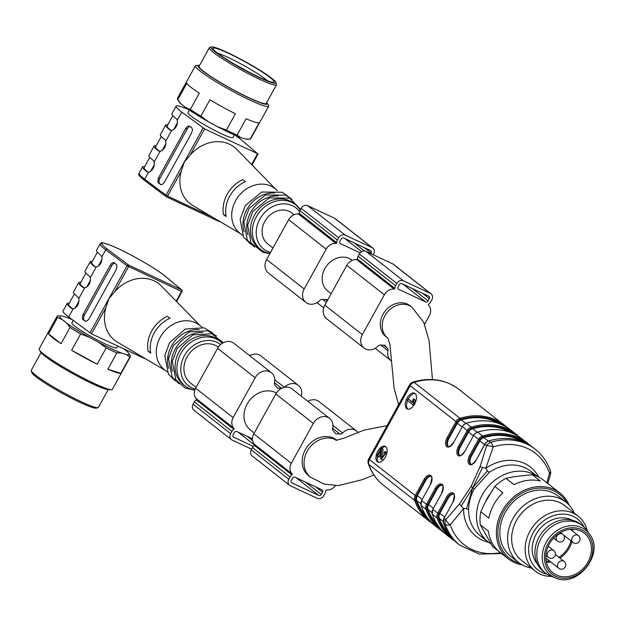 <?xml version="1.0" encoding="UTF-8"?>
<svg xmlns="http://www.w3.org/2000/svg" width="625" height="625" viewBox="0 0 625 625"><rect width="100%" height="100%" fill="white"/><g stroke="black" fill="none" stroke-linecap="round" stroke-linejoin="round"><path stroke-width="0.94" d="M377.438 456.477A8.719 4.688 -64.9 0 0 378.555 462.305M385.852 446.703A8.719 4.688 -64.9 0 0 382.023 448.195M382.711 457.617L383 449.039L381.289 447.852L376.789 455.945L378.773 457.102L380.508 453.992M386.914 452.812L385.125 451.359L384.195 452.844L384.648 454.164L382.773 457.586L381.867 457.758L381.289 456.305L381.672 448.414L383 449.039M377.445 456.477L380.789 450.477L380.234 456.82L381.078 459.336L383.242 459.992M415.18 393.578A8.719 4.688 -64.9 0 0 408.445 398.742A8.719 4.688 -64.9 0 0 408.32 398.969M407.555 400.633A8.719 4.688 -64.9 0 0 407.883 409.172M412.414 402.039L408.055 398.844L407.211 400.344L413.703 405.477M414.602 404.68L415.219 399.992L413.234 398.812L412.352 402.492L408.055 398.844M474.289 488.906L489.289 472.352L487.414 470.867L472.766 487.711L466.563 508.633L468.609 509.812C468.781 502.336 470.672 495.367 474.289 488.906L472.766 487.711L482.492 467.484L480.078 466.602L471.117 486.422L459.398 504.063L461.211 506.039L472.766 487.711L471.117 486.422M377.781 451.25A8.719 4.688 -64.9 0 0 377.844 462.086A8.719 4.688 -64.9 0 0 385.781 456.18A8.719 4.688 -64.9 0 0 385.234 446.297A8.719 4.688 -64.9 0 0 377.781 451.25M407.117 398.117A8.719 4.688 -64.9 0 0 407.172 408.961A8.719 4.688 -64.9 0 0 415.109 403.047A8.719 4.688 -64.9 0 0 414.562 393.164A8.719 4.688 -64.9 0 0 407.117 398.117M461.211 506.039L463.578 508.5L450.203 524.883A6.102 2.664 -136.9 0 1 445.875 519.555L459.398 504.063M546.852 482.758L549.484 473.203A57.969 48.516 128.1 0 0 493.25 446.891L485.797 468.25L482.492 467.484M448.844 533.836A59.273 49.609 -51.9 0 1 439.313 518.344A6.102 5.109 -51.9 0 1 439.844 513.359L448.32 498.016L447.648 497.703L438.781 513.773A5.227 4.375 128.1 0 0 438.297 517.977A60.148 50.336 128.1 0 0 451.852 537.82M453.516 494.172A6.539 3.516 -64.9 0 0 448.32 498.016M484.562 444.633L479.836 440.93L471.359 456.273A6.539 3.516 -64.9 0 0 471.062 464.195M479.836 440.93A6.102 5.109 -51.9 0 1 483.883 437.594L488.32 441.07M521.516 441.234A59.273 49.609 128.1 0 0 483.883 437.594M514.836 434.367A60.148 50.336 128.1 0 0 471.711 428.219A5.227 4.375 128.1 0 0 468.305 431.055L459.438 447.125L460.102 447.438L468.57 432.094A6.102 5.109 -51.9 0 1 472.625 428.758A59.273 49.609 -51.9 0 1 510.258 432.398M460.102 447.438A6.539 3.516 -64.9 0 0 459.797 455.359M431.93 512.555L428.047 509.508A59.273 49.609 128.1 0 0 437.586 525M428.047 509.508A6.102 5.109 -51.9 0 1 428.586 504.523L433.312 508.234M442.258 485.336A6.539 3.516 -64.9 0 0 437.055 489.18L428.586 504.523M462.039 426.961L457.312 423.258L448.844 438.602A6.539 3.516 -64.9 0 0 448.539 446.523M457.312 423.258A6.102 5.109 -51.9 0 1 461.367 419.922L465.797 423.398M499 423.562A59.273 49.609 128.1 0 0 461.367 419.922M420.672 503.711L416.789 500.672A59.273 49.609 128.1 0 0 426.328 516.164M416.789 500.672A6.102 5.109 -51.9 0 1 417.328 495.688L422.055 499.398M431 476.5A6.539 3.516 -64.9 0 0 425.797 480.344L417.328 495.688M487.414 470.867L485.797 468.25A44.023 36.844 -51.9 0 1 538.844 477.148M550.367 470.789A6.102 2.938 161 0 1 549.484 473.203A6.102 1.5 -164.2 0 1 550.469 474.43A6.102 6.102 0 0 0 550.367 470.789C547.312 462.016 542.273 454.836 535.242 449.25A61.023 51.07 -51.9 0 0 490.633 442.359A6.102 5.109 128.1 0 0 486.664 445.672L480.078 466.602M484.953 444.203L486.664 445.672A6.102 1.5 -164.2 0 1 493.25 446.891A6.102 2.133 -107.2 0 0 490.633 442.359L488.875 440.984A6.102 5.109 128.1 0 0 484.906 444.289L476.039 460.359A7.406 3.984 115.1 0 1 469.281 464.313A7.406 3.984 115.1 0 1 469.656 455.352L478.523 439.281L473.648 435.453L464.773 451.523A7.406 3.984 115.1 0 1 458.023 455.477A7.406 3.984 115.1 0 1 458.398 446.516L467.266 430.445L462.383 426.617L453.516 442.688A7.406 3.984 115.1 0 1 446.766 446.641A7.406 3.984 115.1 0 1 447.133 437.68L456.008 421.609L410.219 385.68L369.43 459.562L415.219 495.5L424.094 479.43A7.406 3.984 115.1 0 1 430.844 475.477A7.406 3.984 115.1 0 1 430.469 484.438L421.602 500.5L426.477 504.336L435.352 488.266A7.406 3.984 115.1 0 1 442.102 484.312A7.406 3.984 115.1 0 1 441.734 493.273L432.859 509.344L437.742 513.172L446.609 497.102A7.406 3.984 115.1 0 1 453.359 493.148A7.406 3.984 115.1 0 1 452.992 502.109L444.117 518.18L445.875 519.555A6.102 5.109 128.1 0 0 445.312 524.453L443.555 523.078A61.023 51.07 128.1 0 0 458.141 543.883L459.898 545.258A61.023 51.07 -51.9 0 1 445.312 524.453A6.102 2.938 161 0 0 450.203 524.883A57.969 48.516 128.1 0 0 500.43 552.688M488.633 542.312A44.023 36.844 -51.9 0 1 463.578 508.5L466.563 508.633M368.32 463.727A6.102 2.938 -19 0 0 368.867 464.461A61.023 51.07 128.1 0 0 383.453 485.266L429.242 521.203A61.023 51.07 -51.9 0 1 414.656 500.398L368.867 464.461A6.102 5.109 -51.9 0 1 369.43 459.562A6.102 0.633 28.9 0 1 368.75 458.797A6.102 6.102 0 0 0 368.32 463.727C371.375 472.508 376.414 479.688 383.453 485.266M368.75 458.797L409.531 384.906A6.102 0.633 28.9 0 0 410.219 385.68A6.102 5.109 128.1 0 1 414.18 382.367A6.102 2.133 -107.2 0 0 413.078 382.031C430.312 377.031 445.555 379.445 458.789 389.258A61.023 51.07 128.1 0 0 414.18 382.367L459.977 418.305A61.023 51.07 -51.9 0 1 504.578 425.195A61.023 51.07 -51.9 0 1 507.648 427.844L458.789 389.258M412.727 405.016L413.273 404.055L414.313 404.539M413.273 404.055L413.891 399.367L415.219 399.992M413.891 399.367L413.234 398.812M381.078 459.336L385.664 453.516L385.125 451.359M381.672 448.414L381.289 447.852M432.461 379.555L429.07 340.586L423.719 322.297L412.008 307.281L410.133 305.805A19.617 16.414 128.1 0 0 385.109 311.102A19.617 16.414 128.1 0 0 385.914 336.664L387.742 338.094M428.094 300.922L429.344 298.648A1.961 1.641 128.1 0 0 428.789 296.234L401.82 283.617A1.961 1.641 128.1 0 0 399.383 284.625L398.125 286.906A1.961 1.641 128.1 0 0 398.68 289.312L425.648 301.93A1.961 1.641 128.1 0 0 428.094 300.922L412.273 288.508M391.742 361.203A11.766 9.852 -51.9 0 1 391.047 360.711A11.766 9.852 -51.9 0 1 387.984 350.75A3.266 2.734 128.1 0 0 387.305 348.133A24.188 20.242 -51.9 0 1 384.828 345.141A24.188 20.242 -51.9 0 1 380.742 345.062A3.266 2.734 128.1 0 0 378.047 346.102A11.766 9.852 -51.9 0 1 364.078 348.094A11.766 9.852 -51.9 0 1 362.352 334.633L384.344 294.781A9.805 8.211 -51.9 0 1 394.156 289.094A0.656 0.547 128.1 0 0 394.898 288.391A5.227 4.375 -51.9 0 1 395.625 285.734L396.883 283.461A5.227 4.375 -51.9 0 1 403.391 280.773L430.359 293.391A5.227 4.375 -51.9 0 1 431.078 293.828A5.227 4.375 -51.9 0 1 431.844 299.812L430.586 302.094A5.227 4.375 -51.9 0 1 428.688 304.195A0.656 0.547 128.1 0 0 428.5 305.164A9.805 8.211 -51.9 0 1 429.297 315.812L424.609 324.305M364.078 348.094L326.539 318.641A11.766 9.852 -51.9 0 1 324.82 305.18L346.812 265.328A9.805 8.211 -51.9 0 1 356.625 259.641A0.656 0.547 128.1 0 0 357.367 258.93A5.227 4.375 -51.9 0 1 358.094 256.281L359.352 254A5.227 4.375 -51.9 0 1 365.859 251.32L392.828 263.938A5.227 4.375 -51.9 0 1 393.547 264.375L431.078 293.828M331.156 293.695L327.742 291.016A19.617 16.414 -51.9 0 1 324.867 268.57A19.617 16.414 -51.9 0 1 351.953 260.148L352.227 260.367M360.164 252.859L340.5 243.656A1.961 1.641 -51.9 0 1 339.945 241.25L341.203 238.969A1.961 1.641 -51.9 0 1 343.648 237.969L370.617 250.586A1.961 1.641 -51.9 0 1 371.172 252.992L370.812 253.633M373.312 254.805L373.672 254.156A5.227 4.375 128.1 0 0 372.898 248.172L335.367 218.719A5.227 4.375 128.1 0 0 334.656 218.281L307.68 205.664A5.227 4.375 128.1 0 0 301.172 208.352L299.914 210.625A5.227 4.375 128.1 0 0 299.195 213.281A0.656 0.547 -51.9 0 1 298.445 213.992A9.805 8.211 128.1 0 0 288.641 219.672L266.641 259.523A11.766 9.852 128.1 0 0 268.367 272.984L305.898 302.438A11.766 9.852 128.1 0 0 319.867 300.445A3.266 2.734 -51.9 0 1 322.562 299.406A24.188 20.242 128.1 0 0 326.648 299.492A24.188 20.242 128.1 0 0 327.383 300.523M372.898 248.172A5.227 4.375 128.1 0 0 372.188 247.734L345.219 235.117A5.227 4.375 128.1 0 0 338.703 237.805L337.453 240.078A5.227 4.375 128.1 0 0 336.727 242.734A0.656 0.547 -51.9 0 1 335.984 243.445A9.805 8.211 128.1 0 0 326.172 249.125L304.172 288.977A11.766 9.852 128.1 0 0 305.898 302.438M294.047 214.711L291.898 213.023A19.617 16.414 128.1 0 0 264.812 221.445A19.617 16.414 128.1 0 0 267.688 243.883L272.977 248.039M252.438 438.82L236.805 431.508A1.961 1.641 128.1 0 0 234.359 432.516L233.102 434.789A1.961 1.641 128.1 0 0 233.664 437.203L253.32 446.398M251.609 449.18L232.086 440.047A5.227 4.375 -51.9 0 1 231.375 439.609A5.227 4.375 -51.9 0 1 230.609 433.625L231.867 431.344A5.227 4.375 -51.9 0 1 233.766 429.242A0.656 0.547 128.1 0 0 233.953 428.273A9.805 8.211 -51.9 0 1 233.156 417.625L255.148 377.781A11.766 9.852 -51.9 0 1 271.406 372.727A11.766 9.852 -51.9 0 1 274.469 382.688A3.266 2.734 128.1 0 0 275.148 385.305A24.188 20.242 -51.9 0 1 277.625 388.297A24.188 20.242 -51.9 0 1 281.57 388.359M231.375 439.609L193.844 410.156A5.227 4.375 -51.9 0 1 193.078 404.172L194.328 401.891A5.227 4.375 -51.9 0 1 196.234 399.789A0.656 0.547 128.1 0 0 196.414 398.82A9.805 8.211 -51.9 0 1 195.625 388.172L217.617 348.328A11.766 9.852 -51.9 0 1 233.875 343.273L271.406 372.727M284.391 387.352A3.266 2.734 128.1 0 0 284.406 387.336A11.766 9.852 -51.9 0 1 298.375 385.344A11.766 9.852 -51.9 0 1 301.227 396.125M249.695 355.688A11.766 9.852 -51.9 0 1 260.844 355.891L298.375 385.344M254.242 433.016L250.438 430.031A22.664 18.969 -51.9 0 1 248.633 401.664A22.664 18.969 -51.9 0 1 276.383 393.008M357.984 432.438A11.766 9.852 128.1 0 0 356.555 431A11.766 9.852 128.1 0 0 342.586 432.992A3.266 2.734 -51.9 0 1 339.891 434.031A24.188 20.242 128.1 0 0 335.805 433.945A24.188 20.242 128.1 0 0 333.328 430.961A3.266 2.734 -51.9 0 1 332.648 428.344A11.766 9.852 128.1 0 0 329.586 418.383L292.047 388.93A11.766 9.852 128.1 0 0 275.797 393.977L253.797 433.828A9.805 8.211 128.1 0 0 254.594 444.469A0.656 0.547 -51.9 0 1 254.406 445.445A5.227 4.375 128.1 0 0 252.508 447.547L251.25 449.828A5.227 4.375 128.1 0 0 252.016 455.805L289.555 485.266A5.227 4.375 128.1 0 0 290.266 485.703L317.234 498.32A5.227 4.375 128.1 0 0 323.742 495.633L325 493.359A5.227 4.375 128.1 0 0 325.727 490.703A0.656 0.547 -51.9 0 1 326.469 489.992A9.805 8.211 128.1 0 0 335.406 485.664M356.555 431L319.023 401.547A11.766 9.852 128.1 0 0 307.867 401.344M373.859 474.922L362.391 479.648L338.484 485.586L324 484.055L310.492 477.156L308.617 475.688A22.664 18.969 -51.9 0 1 305.289 449.758A22.664 18.969 -51.9 0 1 336.594 440.023L336.922 440.281M329.586 418.383A11.766 9.852 128.1 0 0 313.328 423.43L291.328 463.281A9.805 8.211 128.1 0 0 292.125 473.93A0.656 0.547 -51.9 0 1 291.945 474.898A5.227 4.375 128.1 0 0 290.039 477L288.781 479.281A5.227 4.375 128.1 0 0 289.555 485.266M322.508 492.188L321.25 494.469A1.961 1.641 -51.9 0 1 318.805 495.469L291.836 482.852A1.961 1.641 -51.9 0 1 291.281 480.445L292.539 478.172A1.961 1.641 -51.9 0 1 294.977 477.164L321.953 489.781A1.961 1.641 -51.9 0 1 322.508 492.188L315.727 486.867M196.07 387.367L190.383 382.906A22.664 18.969 -51.9 0 1 189.43 353.398A22.664 18.969 -51.9 0 1 218.312 347.203M572.055 520.148A28.328 23.711 128.1 0 0 571.359 519.805A28.328 23.711 128.1 0 0 538.805 530.203A28.328 23.711 128.1 0 0 537.516 564.164M580.773 531.008A25.281 21.156 -51.9 0 1 584.234 533.133A25.281 21.156 -51.9 0 1 585.273 566.078A25.281 21.156 -51.9 0 1 553.023 572.906A25.281 21.156 -51.9 0 1 550.562 541.922A25.281 21.156 -51.9 0 1 580.773 531.008M555.5 577.922L550.773 576.078A30.07 25.172 -51.9 0 1 545.367 572.992A30.07 25.172 -51.9 0 1 542.445 536.133A30.07 25.172 -51.9 0 1 578.391 523.148A30.07 25.172 -51.9 0 1 582.5 525.68A30.07 25.172 -51.9 0 1 586.781 530.195L589.695 534.344C605.031 553.242 577.5 588.328 555.5 577.922A28.562 23.906 -51.9 0 1 545.797 543.008A28.562 23.906 -51.9 0 1 581.727 527.648A28.562 23.906 -51.9 0 1 589.695 534.344M545.367 572.992L543.492 571.523A30.07 25.172 -51.9 0 1 540.57 534.656A30.07 25.172 -51.9 0 1 576.516 521.68A30.07 25.172 -51.9 0 1 580.625 524.203L582.5 525.68M522.227 564.906A41.844 35.016 -51.9 0 1 508.312 558.875A41.844 35.016 -51.9 0 1 504.25 507.586A41.844 35.016 -51.9 0 1 554.258 489.523A41.844 35.016 -51.9 0 1 559.977 493.039L551.672 486.523A41.844 35.016 -51.9 0 0 551.016 486.023L542.945 479.695A41.844 35.016 128.1 0 0 537.883 476.672A41.844 35.016 128.1 0 0 532.242 474.688L540.312 481.016A41.844 35.016 -51.9 0 0 514.055 484.68L505.984 478.352A41.844 35.016 128.1 0 0 494.797 486.406L502.867 492.742A41.844 35.016 -51.9 0 0 488.875 518.102L480.805 511.766A41.844 35.016 128.1 0 0 480.32 524.828L492.594 546.523L499.367 551.844M494.797 486.406L484.711 503.219L480.805 511.766M532.242 474.688L513.812 476.734L505.984 478.352M551.625 576.406A34.867 29.18 -51.9 0 1 535.086 571.023L521.578 560.422A34.867 29.18 -51.9 0 1 518.195 517.68A34.867 29.18 -51.9 0 1 559.859 502.625A34.867 29.18 -51.9 0 1 564.633 505.555L578.141 516.164A34.867 29.18 -51.9 0 1 587.305 530.938M531.234 567.992A38.352 32.102 -51.9 0 1 518.555 562.484A38.352 32.102 -51.9 0 1 514.836 515.469A38.352 32.102 -51.9 0 1 560.672 498.914A38.352 32.102 -51.9 0 1 565.914 502.133A38.352 32.102 -51.9 0 1 574.281 513.133M559.977 493.039A41.844 35.016 -51.9 0 1 569.141 505.117M480.32 524.828L488.391 531.164A41.844 35.016 -51.9 0 0 500.008 552.359L508.312 558.875M547.094 574.211A32.25 26.992 -51.9 0 1 531.766 535.625A32.25 26.992 -51.9 0 1 573.242 516.391A32.25 26.992 -51.9 0 1 584.094 527.062M535.086 571.023A34.867 29.18 -51.9 0 1 531.703 528.281A34.867 29.18 -51.9 0 1 573.375 513.234A34.867 29.18 -51.9 0 1 578.141 516.164M565.914 502.133L558.148 496.039A38.352 32.102 128.1 0 0 552.906 492.82A38.352 32.102 128.1 0 0 535.789 490.438A38.352 32.102 128.1 0 0 502.523 518.211A38.352 32.102 128.1 0 0 510.789 556.391L518.555 562.484M566.812 502.875A40.531 33.922 128.1 0 0 553.953 490.922A40.531 33.922 128.1 0 0 502.219 514.227A40.531 33.922 128.1 0 0 519.492 563.18M72.164 319.617A39.578 4.125 28.9 0 0 67.117 317.578L62.43 316.102A39.578 4.125 28.9 0 0 60.672 315.859A39.578 4.125 28.9 0 0 62.156 319.531L57.523 317.523A41.844 4.359 -151.1 0 1 57.125 316.242L39.109 348.883A41.844 4.359 28.9 0 0 39.336 349.906A41.844 4.359 28.9 0 0 43.773 354.148A41.844 4.359 28.9 0 0 80.734 376.75A41.844 4.359 28.9 0 0 111.383 389.68A41.844 4.359 28.9 0 0 112.375 389.32L130.391 356.688A41.844 4.359 -151.1 0 1 129.867 357L126.344 354.555A39.578 4.125 28.9 0 0 128.82 353.477A39.578 4.125 28.9 0 0 126.617 351.117L123.898 348.992M62.156 319.531L66.68 323.078A39.578 4.125 28.9 0 0 89.422 337.281L80.633 333.969A41.844 4.359 -151.1 0 1 70.062 327.367L61.055 343.68A41.844 4.359 -151.1 0 1 52.781 337.828A41.844 4.359 -151.1 0 1 48.516 333.844L57.523 317.523M57.125 316.242A41.844 4.359 -151.1 0 1 57.648 315.93L59.016 315.875M128.82 353.477L130.164 355.656A41.844 4.359 -151.1 0 1 130.391 356.688M89.422 337.281L98.633 342.305A39.578 4.125 28.9 0 0 121.648 353.078L116.867 352.906L107.859 369.227A41.844 4.359 -151.1 0 0 120.859 373.32L129.867 357M116.867 352.906A41.844 4.359 -151.1 0 1 106.172 347.898L98.633 342.305M80.633 333.969L71.625 350.281A41.844 4.359 -151.1 0 0 97.156 364.219L106.172 347.898M73.234 320.422L71.875 322.898A25.719 2.68 28.9 0 0 82.453 331.43A25.719 2.68 28.9 0 0 105.461 344.016A25.719 2.68 28.9 0 0 116.898 347.75L117.789 346.133M121.648 353.078L126.344 354.555M98.039 407.633L96.281 408.133A37.047 3.859 -151.1 0 1 62.352 393.352A37.047 3.859 -151.1 0 1 31.766 372.523L31.25 370.766A38.352 4 28.9 0 0 35.547 375.125A38.352 4 28.9 0 0 70.719 396.516A38.352 4 28.9 0 0 98.039 407.633A38.352 4 28.9 0 0 98.422 407.375L108.195 389.664M61.055 343.68L48.516 333.844M70.062 327.367L66.68 323.078M97.156 364.219L71.625 350.281M120.859 373.32L107.859 369.227M111.383 389.68L108.82 389.703A39.578 4.125 -151.1 0 1 79.836 377.469A39.578 4.125 -151.1 0 1 44.875 356.094A39.578 4.125 -151.1 0 1 40.68 352.086L39.336 349.906M41.039 352.594L31.266 370.297A38.352 4 28.9 0 0 31.25 370.766M148.094 351.195A29.586 24.766 -51.9 0 1 167.367 316.281L170.008 318.227A29.211 24.445 -51.9 0 0 150.734 353.141L148.094 351.195L150.594 352.359M176.602 301.578L181.992 291.484A1.305 1.141 129.7 0 0 181.789 289.977L165.305 276.273A1.305 1.141 -50.3 0 1 165.469 276.453M176.156 301.133L181.516 291.43L182.102 291.617A1.305 1.305 0 0 0 181.766 289.961A1.305 1.141 129.7 0 0 181.578 289.844L165.094 276.141A1.305 1.141 -50.3 0 1 165.305 276.273C156.062 268.289 123.727 250.133 109.352 244.844C97.117 240.883 102.859 243.578 100.055 243.883A39.227 4.086 -151.1 0 0 105.727 249.812A1.305 1.039 126.8 0 1 107.305 249.109L128.633 265.078A1.305 1.039 126.8 0 0 127.047 265.781L105.727 249.812L101.852 256.82C102.32 262.008 100.438 265.43 96.188 267.094L94.586 266.656A39.227 4.086 -151.1 0 1 90.211 261.719A39.227 4.086 -151.1 0 1 92.297 261.5M85.594 321.352L84.281 320.32A4.359 2.344 115.1 0 1 84.5 315.055L111.734 265.719A4.359 2.344 115.1 0 1 114.898 263.117M110.328 265.062L82.875 314.828L82.406 318.711L85.086 321.211L86.797 321.109L88.797 319.219L116.477 269.062L116.945 265.18L114.539 262.852L113.164 262.57L111.352 263.672L110.328 265.062L111.734 265.719M74.375 293.961L68.672 304.297A37.484 3.906 28.9 0 0 72.625 308.828M95.664 267.086A37.484 3.906 -151.1 0 1 91.719 262.547L97.422 252.219M84.141 287.953A37.484 3.906 -151.1 0 1 80.195 283.422L85.898 273.086M172.453 371.352A28.328 23.711 -51.9 0 1 178.219 344.547A28.328 23.711 -51.9 0 1 202.883 332.578M168.703 368.406A28.328 23.711 -51.9 0 1 174.461 341.602A28.328 23.711 -51.9 0 1 199.125 329.633M167.117 371.852L164.367 369.688A28.328 23.711 -51.9 0 1 163.203 332.766A28.328 23.711 -51.9 0 1 199.344 325.117L202.102 327.273M195.188 389.055A26.148 21.891 -51.9 0 1 191.805 387.844A26.148 21.891 -51.9 0 1 185.734 353.531A26.148 21.891 -51.9 0 1 220.625 344.586M194.805 390.031A28.328 23.711 -51.9 0 1 188.883 388.266A28.328 23.711 -51.9 0 1 185.008 385.891A28.328 23.711 -51.9 0 1 183.844 348.961A28.328 23.711 -51.9 0 1 219.992 341.312A28.328 23.711 -51.9 0 1 222.234 343.367M185.008 385.891L183.133 384.414A28.328 23.711 -51.9 0 1 181.969 347.492A28.328 23.711 -51.9 0 1 218.109 339.844L219.992 341.312M69.25 303.25A39.227 4.086 28.9 0 0 67.164 303.461L62.977 311.055A39.227 4.086 28.9 0 0 68.641 316.984L91.484 333.828L144.906 358.656M200.375 325.922L161.43 286.055A35.875 30.023 128.1 0 0 114.797 291.609L108.82 298.797L105.891 307.734A35.875 30.023 128.1 0 0 117.406 342.148L165.398 370.5M67.164 303.461A39.227 4.086 28.9 0 0 71.539 308.406L71.922 308.633M71.539 308.406L73.141 308.836C77.391 307.18 79.281 303.758 78.812 298.562L77.828 297.016A39.227 4.086 -151.1 0 1 73.453 292.078L78.688 282.594A39.227 4.086 -151.1 0 1 80.773 282.375M100.055 243.883L96.492 250.336A39.227 4.086 28.9 0 0 100.867 255.273L101.852 256.82M90.211 261.719L84.977 271.211A39.227 4.086 28.9 0 0 89.352 276.148L90.336 277.695C90.805 282.883 88.914 286.305 84.664 287.961L83.062 287.531A39.227 4.086 -151.1 0 1 78.688 282.594M267.477 80.727A31.383 3.273 28.9 0 0 265.844 79.375A31.383 3.273 28.9 0 0 241.555 64.258A31.383 3.273 28.9 0 0 217.594 53.188M267.086 103.008L268.43 105.187A41.844 4.359 -151.1 0 1 268.656 106.219A41.844 4.359 -151.1 0 1 229.914 89.812A41.844 4.359 -151.1 0 1 195.391 65.773A41.844 4.359 -151.1 0 1 196.383 65.414L198.938 65.391A39.578 4.125 28.9 0 0 230.656 88.469A39.578 4.125 28.9 0 0 267.086 103.008A39.578 4.125 28.9 0 0 266.719 102.5M195.391 65.773L177.375 98.414A41.844 4.359 28.9 0 0 177.602 99.438A41.844 4.359 28.9 0 0 177.773 99.695L181.148 103.977A39.578 4.125 -151.1 0 1 178.945 101.617L177.602 99.438M248.938 139.219L247.086 139.234A39.578 4.125 -151.1 0 1 245.336 139L240.641 137.523A39.578 4.125 -151.1 0 1 217.633 126.75L208.414 121.727A39.578 4.125 -151.1 0 1 185.672 107.523L190.312 109.531L199.32 93.211A41.844 4.359 28.9 0 1 186.781 83.375L177.773 99.695M190.312 109.531A41.844 4.359 28.9 0 0 200.883 116.133L208.414 121.727M217.633 126.75L226.414 130.07L235.43 113.75A41.844 4.359 28.9 0 1 209.891 99.812L200.883 116.133M226.414 130.07A41.844 4.359 28.9 0 0 237.117 135.07L240.641 137.523M245.336 139L250.117 139.164L259.125 122.852A41.844 4.359 28.9 0 1 246.125 118.758L237.117 135.07M250.117 139.164A41.844 4.359 28.9 0 0 250.641 138.852L268.656 106.219M185.672 107.523L181.148 103.977M215.242 51.883A37.047 3.859 28.9 0 0 252.539 74.25A37.047 3.859 28.9 0 0 275.992 82.57A37.047 3.859 28.9 0 0 245.414 61.742A37.047 3.859 28.9 0 0 211.484 46.961A37.047 3.859 28.9 0 0 215.242 51.883M270.18 77.586A34.867 3.633 28.9 0 0 235.086 56.531A34.867 3.633 28.9 0 0 213 48.695A34.867 3.633 28.9 0 0 241.789 68.305A34.867 3.633 28.9 0 0 273.719 82.211A34.867 3.633 28.9 0 0 270.18 77.586M199.562 65.43A39.578 4.125 28.9 0 0 198.938 65.391M209.336 47.727L199.07 66.32A38.352 4 28.9 0 0 230.719 88.359A38.352 4 28.9 0 0 266.227 103.391L276.492 84.797A38.352 4 -151.1 0 1 250.516 74.836A38.352 4 -151.1 0 1 213.617 52.555A38.352 4 -151.1 0 1 209.336 47.727A38.352 4 -151.1 0 1 209.727 47.461L211.484 46.961M275.992 82.57L276.516 84.328A38.352 4 -151.1 0 1 276.492 84.797M223.508 214.57A29.586 24.766 -51.9 0 1 242.781 179.656L245.43 181.609A29.211 24.445 -51.9 0 0 226.156 216.523L223.508 214.57L226.008 215.742M166.055 196.547L145.016 180.797A1.305 1.039 -53.2 0 1 144.688 179.227L166.016 195.195A1.305 1.039 126.8 0 0 166.344 196.766A1.305 0.703 115.1 0 0 166.414 196.812A1.305 0.703 115.1 0 0 167.531 196.07L212.117 216.93M161.016 184.734L159.703 183.703A4.359 2.344 115.1 0 1 159.922 178.438L187.156 129.102A4.359 2.344 115.1 0 1 190.32 126.5M191.672 132.875L164.211 182.594L162.523 184.328L160.508 184.594L157.82 182.094L158.289 178.211L185.977 128.055L187.359 126.531L188.875 125.914L191.648 127.5L192.531 129.734L191.672 132.875M172.844 115.594L167.141 125.93A37.484 3.906 28.9 0 0 171.086 130.461M148.039 172.211A37.484 3.906 -151.1 0 1 144.094 167.672L149.797 157.344M159.562 151.336A37.484 3.906 -151.1 0 1 155.617 146.805L161.32 136.469M247.867 234.727A28.328 23.711 -51.9 0 1 253.633 207.93A28.328 23.711 -51.9 0 1 278.297 195.953M244.117 231.781A28.328 23.711 -51.9 0 1 249.883 204.984A28.328 23.711 -51.9 0 1 274.547 193.008M242.539 235.234L239.781 233.07A28.328 23.711 -51.9 0 1 237.031 198.344A28.328 23.711 -51.9 0 1 270.891 186.117A28.328 23.711 -51.9 0 1 274.766 188.492L277.516 190.656M270.562 252.422A26.148 21.891 -51.9 0 1 258.875 220.953A26.148 21.891 -51.9 0 1 292.367 205.687A26.148 21.891 -51.9 0 1 299.492 211.578M270.031 253.383A28.328 23.711 -51.9 0 1 260.43 249.273A28.328 23.711 -51.9 0 1 257.68 214.547A28.328 23.711 -51.9 0 1 291.531 202.312A28.328 23.711 -51.9 0 1 295.406 204.695A28.328 23.711 -51.9 0 1 300.195 210.117M260.43 249.273L258.547 247.797A28.328 23.711 -51.9 0 1 255.797 213.07A28.328 23.711 -51.9 0 1 289.656 200.844A28.328 23.711 -51.9 0 1 293.531 203.219L295.406 204.695M275.797 189.305L236.852 149.43A35.875 30.023 128.1 0 0 229.477 144.203A35.875 30.023 128.1 0 0 190.211 154.984L184.242 162.18L181.305 171.117A35.875 30.023 128.1 0 0 192.828 205.531L240.812 233.883M235.148 135.281A39.227 4.086 -151.1 0 1 241.547 140.016L257.562 153.672L204.617 128.898L181.773 112.055A39.227 4.086 -151.1 0 1 176.102 106.125A39.227 4.086 -151.1 0 1 188.648 109.617M167.711 124.883A39.227 4.086 28.9 0 0 165.625 125.102A39.227 4.086 28.9 0 0 170 130.039L171.602 130.469C175.852 128.812 177.742 125.391 177.273 120.203L176.289 118.656A39.227 4.086 -151.1 0 1 171.914 113.719L176.102 106.125M165.625 125.102L160.391 134.586A39.227 4.086 28.9 0 0 164.766 139.523L165.75 141.07C166.219 146.266 164.328 149.688 160.078 151.344L158.484 150.914A39.227 4.086 -151.1 0 1 154.109 145.977L148.867 155.461A39.227 4.086 28.9 0 0 153.242 160.398L154.227 161.945C154.695 167.133 152.805 170.562 148.562 172.219L146.961 171.781A39.227 4.086 -151.1 0 1 142.586 166.844A39.227 4.086 -151.1 0 1 144.672 166.625M154.109 145.977A39.227 4.086 -151.1 0 1 156.195 145.758M189.352 110.086L187.93 112.656A25.719 2.68 28.9 0 0 209.148 127.43A25.719 2.68 28.9 0 0 232.961 137.508L234.375 134.945M236.094 65.086A24.844 2.586 -151.1 0 1 247.547 71.406M468.609 509.812A40.969 34.289 128.1 0 0 480.289 535.781L488.156 541.953A40.969 34.289 -51.9 0 1 485.797 489.438A40.969 34.289 -51.9 0 1 537.242 476.383M537.469 476.484L530.883 471.312A40.969 34.289 128.1 0 0 489.289 472.352M427.039 509.141A0.875 0.422 161 0 1 425.914 509.234L421.039 505.406A61.023 51.07 128.1 0 0 435.617 526.211L440.5 530.039A61.023 51.07 -51.9 0 1 425.914 509.234A6.102 5.109 -51.9 0 1 426.477 504.336L427.523 504.938A5.227 4.375 128.1 0 0 427.039 509.141A60.148 50.336 128.1 0 0 440.586 528.984M443.805 532.383A61.023 51.07 -51.9 0 1 440.5 530.039L443.813 532.391M510.961 430.203A61.023 51.07 128.1 0 0 466.352 423.312L471.234 427.141A61.023 51.07 -51.9 0 1 515.844 434.031A61.023 51.07 -51.9 0 1 518.906 436.68L510.961 430.203C498.187 420.664 483.266 418.352 466.195 423.266L466.094 423.398M438.297 517.977A0.875 0.422 161 0 1 437.172 518.07L432.297 514.242A61.023 51.07 128.1 0 0 446.883 535.047L451.758 538.875A61.023 51.07 -51.9 0 1 437.172 518.07A6.102 5.109 -51.9 0 1 437.742 513.172L438.781 513.773M455.062 541.219A61.023 51.07 -51.9 0 1 451.758 538.875L455.07 541.227M476.086 460.273L484.812 444.18C484.633 443.648 485.93 442.562 488.719 440.938C505.789 436.023 520.711 438.336 533.484 447.875A61.023 51.07 128.1 0 0 488.875 440.984L488.609 441.07M432.547 523.547A61.023 51.07 -51.9 0 1 429.242 521.203L432.547 523.555M522.219 439.039A61.023 51.07 128.1 0 0 477.617 432.148L482.492 435.977A61.023 51.07 -51.9 0 1 527.102 442.867A61.023 51.07 -51.9 0 1 530.172 445.516L522.219 439.039C509.453 429.5 494.531 427.187 477.453 432.102L477.617 432.148A6.102 5.109 128.1 0 0 473.648 435.453L464.773 451.523M489.258 494.992A36.609 30.641 128.1 0 0 485.742 501.359M443.195 521.391L439.313 518.344M439.844 513.359L444.57 517.07M526.094 443.203A60.148 50.336 128.1 0 0 482.969 437.055A5.227 4.375 128.1 0 0 479.57 439.891L470.695 455.961L471.359 456.273M472.625 428.758L477.062 432.234M473.297 435.797L468.57 432.094M437.055 489.18L436.391 488.867L427.523 504.938M503.578 425.531A60.148 50.336 128.1 0 0 460.445 419.383A5.227 4.375 128.1 0 0 457.047 422.219L448.18 438.289L448.844 438.602M425.797 480.344L425.133 480.031L416.258 496.102A5.227 4.375 128.1 0 0 415.773 500.305A60.148 50.336 128.1 0 0 429.328 520.148M469.656 455.352L470.695 455.961A6.539 3.516 -64.9 0 0 470.742 464.094C471.164 465.328 472.898 464.047 475.938 460.25L476.039 460.359M458.398 446.516L459.438 447.125A6.539 3.516 -64.9 0 0 459.477 455.258C459.906 456.492 461.641 455.211 464.68 451.414L464.82 451.438M447.133 437.68L448.18 438.289A6.539 3.516 -64.9 0 0 448.219 446.422C448.648 447.656 450.383 446.375 453.422 442.578L453.516 442.688M430.469 484.438L430.375 484.32C432.141 478.094 432.258 475.422 430.719 476.32A6.539 3.516 -64.9 0 0 425.133 480.031L424.094 479.43M452.992 502.109L452.891 502C454.664 495.766 454.773 493.094 453.234 493.992A6.539 3.516 -64.9 0 0 447.648 497.703L446.609 497.102M441.734 493.273L441.633 493.164C443.398 486.93 443.516 484.258 441.977 485.156A6.539 3.516 -64.9 0 0 436.391 488.867L435.352 488.266M453.039 502.023L444.117 518.18A6.102 5.109 128.1 0 0 443.555 523.078A0.875 0.422 161 0 1 443.477 522.969A0.875 0.422 161 0 1 443.477 522.828M415.773 500.305A0.875 0.422 161 0 1 414.656 500.398A6.102 5.109 -51.9 0 1 415.219 495.5L416.258 496.102M457.047 422.219L456.008 421.609A6.102 5.109 -51.9 0 1 459.977 418.305L460.445 419.383M462.437 426.531L462.289 426.508C462.109 425.969 463.414 424.891 466.195 423.266L466.352 423.312A6.102 5.109 128.1 0 0 462.383 426.617L453.562 442.602M468.305 431.055L467.266 430.445A6.102 5.109 -51.9 0 1 471.234 427.141L471.711 428.219M479.57 439.891L478.523 439.281A6.102 5.109 -51.9 0 1 482.492 435.977L482.969 437.055M430.516 484.352L421.602 500.5A6.102 5.109 128.1 0 0 421.039 505.406A0.875 0.422 161 0 1 420.961 505.297A0.875 0.422 161 0 1 420.961 505.156M441.781 493.188L432.859 509.344A6.102 5.109 128.1 0 0 432.297 514.242A0.875 0.422 161 0 1 432.219 514.133A0.875 0.422 161 0 1 432.219 513.992M413.289 402.102L414.625 402.727M385.664 453.516L386.625 453.969M381.289 456.305L382.625 456.922M435.617 526.211C428.828 520.828 423.945 513.859 420.961 505.297L421.648 500.414M446.883 535.047C440.086 529.664 435.203 522.695 432.219 514.133L432.906 509.258M458.141 543.883C451.352 538.5 446.461 531.531 443.477 522.969L444.164 518.094M473.695 435.367L473.547 435.344C473.367 434.812 474.672 433.727 477.453 432.102L477.352 432.234M412.008 307.281A19.617 16.414 128.1 0 0 387.109 312.422A19.617 16.414 128.1 0 0 387.539 337.938M422.57 293.32L429.344 298.648M398.188 288.922L398.68 289.312M403.047 284.195L425.648 301.93M380.734 345.062L387.984 350.75M383.578 345.211L387.305 348.133M324.82 305.18L362.352 334.633M346.812 265.328L384.344 294.781M356.625 259.641L394.156 289.094M357.367 258.93L394.898 288.391M358.094 256.281L395.625 285.734M359.352 254L396.883 283.461M365.859 251.32L403.391 280.773M392.828 263.938L430.359 293.391M371.172 252.992L364.391 247.672M364.422 250.961L354.094 242.852M361.609 251.672L344.875 238.539M340.5 243.656L340.008 243.273M304.172 288.977L266.641 259.523M326.172 249.125L288.641 219.672M327.156 300.938L325.398 299.555M326.359 302.391L322.555 299.406M372.188 247.734L334.656 218.281M345.219 235.117L307.68 205.664M338.703 237.805L301.172 208.352M337.453 240.078L299.914 210.625M336.727 242.734L299.195 213.281M335.984 243.445L298.445 213.992M233.172 436.812L233.664 437.203M238.031 432.086L254.664 445.141M247.25 436.398L252.594 440.594M217.617 348.328L255.148 377.781M195.625 388.172L233.156 417.625M274.469 382.688L281.641 388.32M274.758 379.766L284.406 387.336M193.078 404.172L230.609 433.625M194.328 401.891L231.867 431.344M196.234 399.789L233.766 429.242M196.414 398.82L233.953 428.273M288.781 479.281L251.25 449.828M290.039 477L252.508 447.547M291.945 474.898L254.406 445.445M292.125 473.93L254.594 444.469M291.328 463.281L253.797 433.828M313.328 423.43L275.797 393.977M339.891 434.031L332.648 428.344M342.586 432.992L332.938 425.422M291.836 482.852L291.344 482.469M318.805 495.469L296.211 477.734M321.25 494.469L305.43 482.055M310.289 476.992A22.664 18.969 -51.9 0 1 308.898 448.5A22.664 18.969 -51.9 0 1 336.734 440.312M556.766 536.133A4.359 3.648 128.1 0 0 557.406 541.117A4.359 4.359 0 0 0 563.523 540.383A4.359 4.359 0 0 0 562.789 534.258A4.359 3.648 128.1 0 0 556.766 536.133M545.828 558.109L558.766 568.258A4.359 4.359 0 0 0 565.164 567.109A4.359 4.359 0 0 0 564.148 561.398A4.359 3.648 128.1 0 0 558.586 562.578A4.359 3.648 128.1 0 0 558.766 568.258A4.359 3.648 128.1 0 0 559.359 568.625M547.758 552.453A4.359 3.648 128.1 0 0 548.398 557.438A4.359 4.359 0 0 0 554.516 556.695A4.359 4.359 0 0 0 553.781 550.578A4.359 3.648 128.1 0 0 547.758 552.453M577.797 535.227A4.359 3.648 128.1 0 0 572.586 537.109A4.359 3.648 128.1 0 0 573.008 542.453A4.359 4.359 0 0 0 579.133 541.711A4.359 4.359 0 0 0 578.391 535.594A4.359 3.648 128.1 0 0 577.797 535.227M546.188 561.266A24.406 20.43 128.1 0 0 549.5 560.984M558.922 557.297A24.406 20.43 128.1 0 0 571 540.875M571.5 530.18A24.406 20.43 128.1 0 0 571.297 529.258M572.438 529.227A25.281 21.156 -51.9 0 1 572.82 531.219M572.016 541.672A25.281 21.156 -51.9 0 1 559.922 558.078M550.711 561.938A25.281 21.156 -51.9 0 1 546.422 562.375M581.531 529.641A26.844 22.469 -51.9 0 1 579.938 573.016A26.844 22.469 -51.9 0 1 544.414 556.398A26.844 22.469 -51.9 0 1 581.531 529.641M114.797 291.609L128.57 266.656A1.305 0.703 -64.9 0 0 128.633 265.078L181.578 289.844A1.305 0.703 -64.9 0 1 181.516 291.43L127.047 265.781L89.969 332.953M165.094 276.141A37.922 3.953 28.9 0 0 118.703 248.891A37.922 3.953 28.9 0 0 107.305 249.109M83.094 314.391L84.5 315.055M83.117 319.773L84.281 320.32M84.812 321.039L85.391 321.312M75.117 308.086L79.047 300.977M98.164 266.344L102.094 259.227M86.641 287.219L90.57 280.102M91.484 333.828L105.891 307.734M68.641 316.984L73.141 308.836M90.336 277.695L96.188 267.094M78.812 298.562L84.664 287.961M219.883 221.508A1.305 0.703 115.1 0 1 219.367 221.586A1.305 0.703 115.1 0 1 219.289 221.539L166.5 196.836M203.094 128.023L166.016 195.195L167.531 196.07L181.305 171.117M166.188 196.672L144.859 180.703C134.508 171.945 140.367 175.633 139.023 173.297A39.227 4.086 28.9 0 0 144.688 179.227L148.562 172.219M187.156 129.102L185.75 128.438M159.922 178.438L158.516 177.773M159.703 183.703L158.531 183.156M160.812 184.695L160.227 184.422M177.508 122.609L173.586 129.727M154.469 164.352L150.539 171.469M165.992 143.484L162.062 150.594M204.617 128.898L190.211 154.984M257.562 153.672L251.578 164.508M181.773 112.055L177.273 120.203M160.078 151.344L154.227 161.945M171.602 130.469L165.75 141.07M533.484 447.875L535.242 449.25M550.469 474.43L547.812 483.508M459.898 545.258L479.305 554.094L501.57 553.586M413.078 382.031A6.102 6.102 0 0 0 409.531 384.906M488.156 541.953L490.977 543.914M387.828 338.164L389.906 344.367L394.125 388.352L398.633 404.664M375.227 348.297L391.047 360.711M323.695 307.859L317.047 302.641M387.062 425.617L364.062 430.117L343.516 438.336L335.82 440.398M553.562 538.102L557.406 541.117M560.57 532.523L562.789 534.258M555.414 554.547L564.148 561.398M545.867 555.453L548.398 557.438M548.203 546.203L553.781 550.578M563.539 535.016L573.008 542.453M570.406 529.328L578.391 535.594M60.672 315.859L58.828 315.875M216.562 336.023L207.891 330.789L189.078 331.977L173.352 345.617L168.508 358.594L172.141 377.016L179.055 383.82M212.812 333.078L204.141 327.844L185.328 329.031L169.594 342.672L164.758 355.648L168.391 374.07L175.297 380.875M223.391 342.703L211.641 333.734L192.828 334.922L177.102 348.562L172.266 361.539L175.898 379.961L185.141 388.031L194.742 390.234M166.164 196.656A1.305 1.305 0 0 0 166.414 196.812L219.367 221.586A1.305 1.305 0 0 0 220.164 221.68M291.984 199.398L285.891 195.188L265.453 194.969L249.078 208.508L243.883 222.32L247.328 240.031L254.469 247.203M288.227 196.453L282.133 192.242L261.703 192.023L245.328 205.562L240.125 219.375L243.578 237.086L250.719 244.258M300.609 209.375L289.641 198.133L269.211 197.914L252.836 211.453L247.633 225.266L251.086 242.977L263.141 252.438L269.906 253.602M258.141 153.859L252.016 164.961M142.586 166.844L139.023 173.297"/></g></svg>
